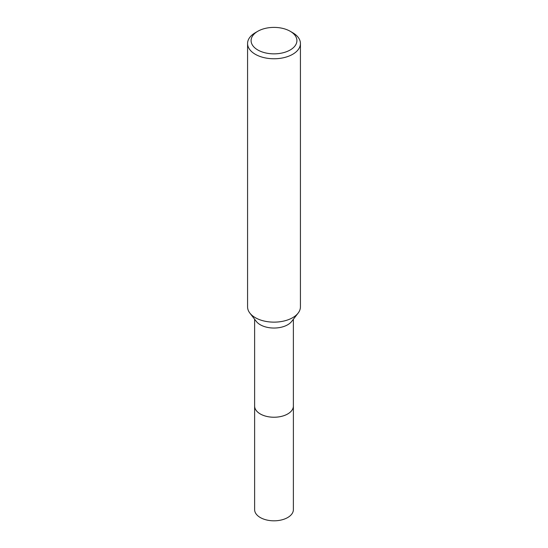 <?xml version="1.0" encoding="UTF-8"?>
<svg xmlns="http://www.w3.org/2000/svg" width="548" height="548" viewBox="0 0 548 548"><rect width="100%" height="100%" fill="white"/><g stroke="black" fill="none" stroke-linecap="round" stroke-linejoin="round"><path stroke-width="0.82" d="M293.379 405.712A19.392 11.193 180 0 1 293.392 406.047A19.379 11.193 180 0 1 287.707 413.952A19.379 11.193 180 0 1 266.581 416.377A19.379 11.193 180 0 1 254.621 406.041A19.392 11.193 180 0 1 254.621 405.712M293.379 405.808A19.386 11.193 180 0 1 287.707 413.959A19.386 11.193 180 0 1 266.39 416.343A19.386 11.193 180 0 1 254.621 405.808M290.2 31.27L292.687 32.716A26.427 15.262 180 0 1 300.427 43.504L300.427 306.88A26.427 15.262 180 0 1 298.126 313.107L291.694 321.416A19.379 11.193 180 0 1 287.707 324.759A19.379 11.193 180 0 1 256.306 321.416L249.874 313.107A26.427 15.262 180 0 1 247.573 306.88L247.573 43.504A26.427 15.262 180 0 1 255.313 32.716A26.427 15.262 180 0 1 255.313 32.709L257.8 31.27A22.906 13.227 180 0 1 290.2 31.27A22.906 13.227 180 0 1 290.2 49.978A22.906 13.227 180 0 1 257.807 49.978A22.906 13.227 180 0 1 257.8 31.27L255.313 32.716M298.126 313.107A26.427 15.262 180 0 1 292.687 317.669A26.427 15.262 180 0 1 249.874 313.107M300.427 43.504A26.427 15.262 180 0 1 292.687 54.293A26.427 15.262 180 0 1 263.883 57.602A26.427 15.262 180 0 1 247.573 43.504M254.608 406.047A19.392 11.193 180 0 0 260.286 413.959A19.392 11.193 180 0 0 281.419 416.391A19.392 11.193 180 0 0 293.392 406.047L293.379 509.626A19.379 11.193 180 0 1 281.419 519.963A19.379 11.193 180 0 1 260.293 517.538A19.379 11.193 180 0 1 254.621 509.626L254.621 319.237M293.379 406.041L293.379 319.237"/></g></svg>
